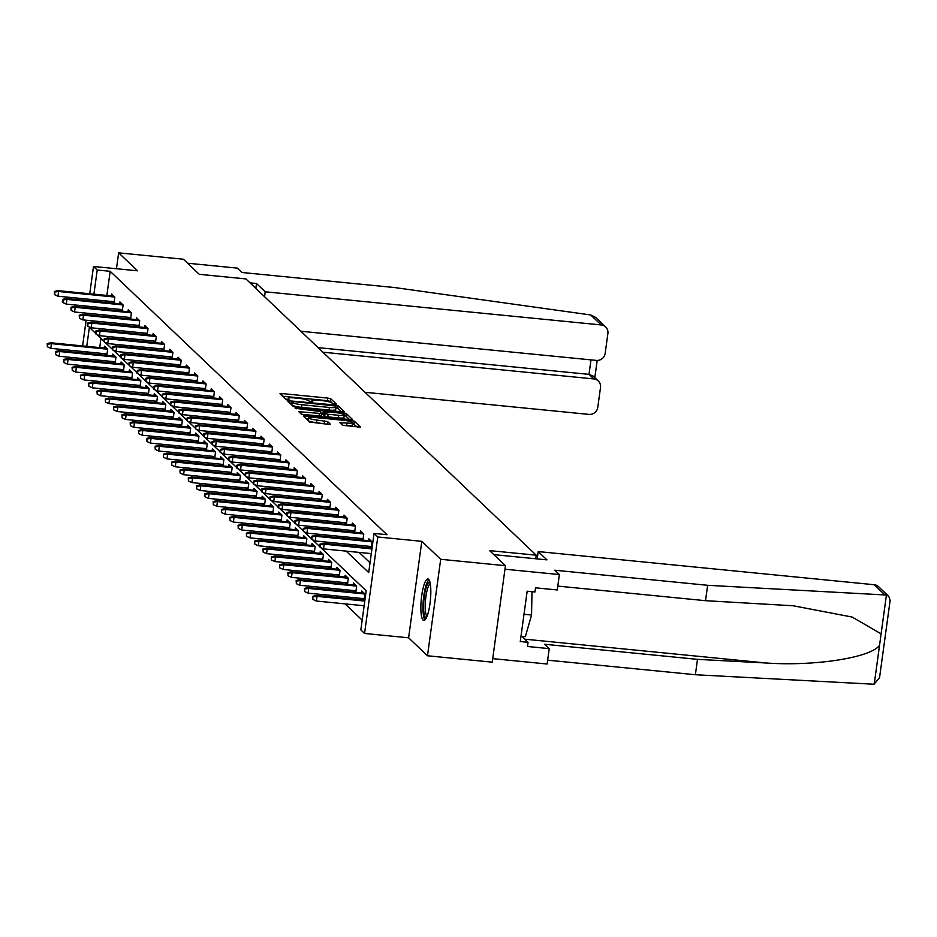 <?xml version="1.0" encoding="UTF-8"?>
<svg xmlns="http://www.w3.org/2000/svg" width="937" height="937" viewBox="0 0 937 937"><rect width="100%" height="100%" fill="white"/><g stroke="black" fill="none" stroke-linecap="round" stroke-linejoin="round"><path stroke-width="1.41" d="M334.954 404.269L336.371 404.093L330.831 398.822L327.763 398.073L281.99 393.552L279.976 393.798L285.516 399.08L289.123 399.502L288.362 398.752A8.386 1.382 7.8 0 1 288.198 398.412A8.386 1.382 7.8 0 1 294.827 397.956L298.645 398.33A8.386 1.382 7.8 0 1 308.449 400.731L311.318 401.938L312.759 401.832L312.009 401.083A8.386 1.382 7.8 0 1 311.845 400.743A8.386 1.382 7.8 0 1 318.475 400.298L322.293 400.673A8.386 1.382 7.8 0 1 332.096 403.062L334.954 404.269M428.631 579.347A20.813 4.58 -84.4 0 0 427.893 578.972A20.813 4.58 -84.4 0 0 421.474 597.478A20.813 4.58 -84.4 0 0 423.055 620.025A20.813 4.58 -84.4 0 0 423.805 620.399A20.813 4.58 -84.4 0 0 430.212 601.894A20.813 4.58 -84.4 0 0 428.631 579.347M342.591 425.293L360.558 427.167L354.35 421.205L351.281 420.455L303.447 416.075L309.655 422.048L328.231 424.32L330.304 424.18L327.622 421.568L316.858 420.057A7.004 1.16 7.8 0 1 308.519 417.785A7.004 1.16 7.8 0 1 314.071 417.398L344.195 420.373A7.004 1.16 7.8 0 1 352.535 422.657A7.004 1.16 7.8 0 1 346.995 423.032L339.897 422.681L342.591 425.293M505.453 565.69L492.241 662.166L427.483 655.771L440.695 559.295L505.453 565.69L489.606 550.605L536.233 555.196L245.892 278.921L199.265 274.318L183.406 259.233L118.648 252.849L137.528 270.816L93.501 266.471L97.214 270.02L110.168 271.297L387.004 534.711L374.05 533.434L377.775 536.983L364.563 633.459L360.839 629.91L366.191 590.802L320.876 547.677M440.695 559.295L421.814 541.328L377.775 536.983M342.251 411.858L344.277 411.612L338.105 405.744L335.048 404.995L287.202 400.626L293.422 406.588L296.479 407.337L342.251 411.858M346.233 413.475L352.394 419.343L350.368 419.589L304.607 415.068L301.538 414.318L298.844 411.706L319.482 413.393L321.555 413.252L319.751 411.484L295.178 408.239L343.165 412.725L346.233 413.475L345.87 416.087L349.454 419.495M118.648 252.849L116.469 268.743M535.741 558.768L536.233 555.196M110.168 271.297L106.865 295.46M106.104 300.953L105.904 302.44M105.155 307.933L104.944 309.421M110.179 315.511L111.936 317.186M118.472 323.406L120.241 325.08M126.776 331.3L128.533 332.986M135.069 339.194L136.837 340.881M143.373 347.1L145.13 348.775M151.665 354.994L153.434 356.669M159.969 362.888L161.726 364.563M168.262 370.783L170.03 372.469M176.566 378.677L178.323 380.363M184.858 386.583L186.627 388.258M193.163 394.477L194.931 396.152M201.455 402.371L203.224 404.046M209.759 410.265L211.528 411.952M218.063 418.16L219.82 419.846M226.356 426.066L228.124 427.74M234.66 433.96L236.417 435.635M242.952 441.854L244.721 443.529M251.257 449.748L253.013 451.435M259.549 457.643L261.318 459.329M267.853 465.548L269.61 467.223M276.146 473.443L277.914 475.118M284.45 481.337L286.207 483.012M292.742 489.231L294.511 490.918M301.046 497.125L302.803 498.812M309.339 505.031L311.107 506.706M317.643 512.926L319.4 514.6M325.935 520.82L327.704 522.495M334.24 528.714L335.996 530.389M342.532 536.608L344.301 538.295M350.836 544.514L352.605 546.189M359.129 552.408L370.033 562.774M111.726 301.503L113.482 303.19M111.374 295.905L111.62 294.042L114.818 297.088L113.974 303.237M120.018 309.409L121.787 311.084M119.667 303.799L119.924 301.948L123.11 304.982L122.278 311.131M128.322 317.303L130.079 318.978M127.971 311.693L128.217 309.842L131.414 312.876L130.571 319.025M136.615 325.198L138.383 326.872M136.263 319.587L136.521 317.737L139.707 320.77L138.875 326.919M144.919 333.092L146.676 334.767M144.567 327.481L144.825 325.631L148.011 328.664L147.168 334.825M153.211 340.986L154.98 342.673M152.86 335.376L153.118 333.525L156.315 336.57L155.472 342.719M161.515 348.892L163.272 350.567M161.164 343.282L161.422 341.431L164.607 344.465L163.764 350.614M169.808 356.786L171.576 358.461M169.456 351.176L169.714 349.325L172.912 352.359L172.068 358.508M178.112 364.68L179.869 366.355M177.761 359.07L178.018 357.22L181.204 360.253L180.361 366.402M186.404 372.575L188.173 374.25M186.053 366.964L186.311 365.114L189.508 368.147L188.665 374.308M194.709 380.469L196.477 382.155M194.357 374.859L194.615 373.008L197.801 376.053L196.957 382.202M203.001 388.375L204.77 390.05M202.661 382.764L202.907 380.902L206.105 383.947L205.262 390.097M211.305 396.269L213.074 397.944M210.954 390.659L211.212 388.808L214.397 391.842L213.554 397.991M219.609 404.163L221.366 405.838M219.258 398.553L219.504 396.702L222.701 399.736L221.858 405.885M227.902 412.057L229.67 413.732M227.55 406.447L227.808 404.597L230.994 407.63L230.151 413.779M236.206 419.952L237.963 421.638M235.855 414.341L236.101 412.491L239.298 415.536L238.455 421.685M244.498 427.846L246.267 429.533M244.147 422.247L244.405 420.385L247.591 423.43L246.747 429.579M252.803 435.752L254.559 437.427M252.451 430.142L252.697 428.291L255.895 431.325L255.051 437.474M261.095 443.646L262.864 445.321M260.744 438.036L261.001 436.185L264.187 439.219L263.344 445.368M269.399 451.54L271.156 453.215M269.048 445.93L269.294 444.079L272.491 447.113L271.648 453.262M277.692 459.435L279.46 461.121M277.34 453.824L277.598 451.974L280.784 455.019L279.94 461.168M285.996 467.329L287.753 469.015M285.644 461.73L285.89 459.868L289.088 462.913L288.245 469.062M294.288 475.235L296.057 476.91M293.937 469.624L294.195 467.774L297.38 470.807L296.549 476.956M302.592 483.129L304.349 484.804M302.241 477.519L302.487 475.668L305.685 478.702L304.841 484.851M310.885 491.023L312.653 492.698M310.534 485.413L310.791 483.562L313.989 486.596L313.145 492.745M319.189 498.917L320.946 500.604M318.838 493.307L319.095 491.457L322.281 494.502L321.438 500.651M327.481 506.812L329.25 508.498M327.13 501.213L327.388 499.351L330.585 502.396L329.742 508.545M335.786 514.718L337.543 516.392M335.434 509.107L335.692 507.257L338.878 510.29L338.034 516.439M344.078 522.612L345.847 524.287M343.727 517.001L343.984 515.151L347.182 518.184L346.339 524.333M352.382 530.506L354.139 532.181M352.031 524.896L352.289 523.045L355.474 526.079L354.631 532.228M360.675 538.4L362.443 540.087M360.323 532.79L360.581 530.939L363.779 533.985L362.935 540.134M368.979 546.294L370.747 547.981M368.628 540.696L368.885 538.834L372.071 541.879L371.228 548.028M97.05 367.07L97.881 368.651M104.417 374.87L106.186 376.557M112.721 382.776L114.478 384.451M121.014 390.67L122.782 392.345M129.318 398.565L131.075 400.24M137.61 406.459L139.379 408.134M145.914 414.353L147.671 416.04M154.207 422.259L155.975 423.934M162.511 430.153L164.268 431.828M170.803 438.047L172.572 439.722M179.108 445.942L180.864 447.617M187.4 453.836L189.169 455.523M195.704 461.742L197.473 463.417M204.008 469.636L205.765 471.311M212.301 477.53L214.069 479.205M220.605 485.425L222.362 487.099M228.897 493.319L230.666 495.005M237.202 501.225L238.958 502.9M245.494 509.119L247.263 510.794M253.798 517.013L255.555 518.688M262.091 524.907L263.859 526.582M270.395 532.802L272.152 534.488M278.687 540.708L280.456 542.382M286.991 548.602L288.748 550.277M295.284 556.496L297.052 558.171M303.588 564.39L305.345 566.065M311.88 572.284L313.649 573.971M320.185 580.19L321.941 581.865M328.477 588.085L330.246 589.76M336.781 595.979L338.538 597.654M345.074 603.873L362.174 620.142M100.973 338.433L99.72 347.604M98.971 353.108L98.76 354.584M98.01 360.089L97.799 361.577M104.581 353.659L106.338 355.334M104.23 348.049L104.475 346.198L107.673 349.232L106.83 355.381M112.873 361.553L114.642 363.228M112.522 355.943L112.78 354.092L115.977 357.126L115.134 363.275M121.178 369.447L122.934 371.134M120.826 363.837L121.084 361.987L124.27 365.032L123.426 371.181M129.47 377.342L131.239 379.028M129.119 371.743L129.376 369.881L132.574 372.926L131.73 379.075M137.774 385.248L139.531 386.922M137.423 379.637L137.68 377.787L140.866 380.82L140.023 386.969M146.067 393.142L147.835 394.817M145.715 387.531L145.973 385.681L149.17 388.714L148.327 394.864M154.371 401.036L156.128 402.711M154.019 395.426L154.277 393.575L157.463 396.609L156.62 402.758M162.663 408.93L164.432 410.617M162.312 403.32L162.57 401.469L165.767 404.515L164.924 410.664M170.967 416.824L172.736 418.511M170.616 411.226L170.874 409.364L174.059 412.409L173.216 418.558M179.272 424.73L181.028 426.405M178.92 419.12L179.166 417.27L182.364 420.303L181.52 426.452M187.564 432.625L189.333 434.299M187.213 427.014L187.47 425.164L190.656 428.197L189.813 434.346M195.868 440.519L197.625 442.194M195.517 434.909L195.763 433.058L198.96 436.092L198.117 442.241M204.161 448.413L205.929 450.1M203.809 442.803L204.067 440.952L207.253 443.997L206.409 450.147M212.465 456.307L214.222 457.994M212.113 450.709L212.359 448.846L215.557 451.892L214.714 458.041M220.757 464.213L222.526 465.888M220.406 458.603L220.663 456.752L223.849 459.786L223.006 465.935M229.061 472.107L230.818 473.782M228.71 466.497L228.956 464.647L232.153 467.68L231.31 473.829M237.354 480.002L239.122 481.677M237.002 474.391L237.26 472.541L240.446 475.574L239.603 481.723M245.658 487.896L247.415 489.582M245.307 482.286L245.553 480.435L248.75 483.48L247.907 489.629M253.95 495.79L255.719 497.477M253.599 490.192L253.857 488.329L257.043 491.375L256.211 497.524M262.255 503.696L264.011 505.371M261.903 498.086L262.149 496.235L265.347 499.269L264.503 505.418M270.547 511.59L272.316 513.265M270.196 505.98L270.453 504.129L273.639 507.163L272.808 513.312M278.851 519.485L280.608 521.159M278.5 513.874L278.757 512.024L281.943 515.057L281.1 521.206M287.144 527.379L288.912 529.065M286.792 521.768L287.05 519.918L290.247 522.963L289.404 529.112M295.448 535.273L297.205 536.96M295.096 529.674L295.354 527.812L298.54 530.857L297.697 537.006M303.74 543.179L305.509 544.854M303.389 537.569L303.647 535.718L306.844 538.752L306.001 544.901M312.044 551.073L313.801 552.748M311.693 545.463L311.951 543.612L315.137 546.646L314.293 552.795M320.337 558.967L322.105 560.642M319.985 553.357L320.243 551.506L323.441 554.54L322.597 560.689M328.641 566.862L330.41 568.548M328.29 561.251L328.547 559.401L331.733 562.446L330.89 568.595M336.933 574.756L338.702 576.442M336.594 569.157L336.84 567.295L340.037 570.34L339.194 576.489M345.238 582.662L347.006 584.337M344.886 577.051L345.144 575.201L348.33 578.234L347.486 584.383M353.542 590.556L355.299 592.231M353.19 584.946L353.436 583.095L356.634 586.129L355.791 592.278M361.834 598.45L363.603 600.125M361.483 592.84L361.741 590.989L364.926 594.023L364.083 600.172M421.814 541.328L408.602 637.804L427.483 655.771M408.602 637.804L364.563 633.459M96.956 367.772L84.002 366.496L83.17 365.699M346.186 551.132L368.698 572.554L374.05 533.434M97.225 314.235L98.982 315.91M105.518 322.129L107.286 323.804M113.822 330.023L115.579 331.698M122.115 337.917L123.883 339.604M130.419 345.823L132.187 347.498M138.723 353.717L140.48 355.392M147.015 361.612L148.784 363.287M155.319 369.506L157.076 371.181M163.612 377.4L165.38 379.087M171.916 385.306L173.673 386.981M180.209 393.2L181.977 394.875M188.513 401.095L190.27 402.769M196.805 408.989L198.574 410.664M205.109 416.883L206.866 418.57M213.402 424.789L215.17 426.464M221.706 432.683L223.463 434.358M229.998 440.577L231.767 442.252M238.303 448.472L240.059 450.147M246.595 456.366L248.364 458.052M254.899 464.272L256.656 465.947M263.192 472.166L264.96 473.841M271.496 480.06L273.253 481.735M279.788 487.954L281.557 489.629M288.092 495.849L289.861 497.535M296.385 503.755L298.153 505.43M304.689 511.649L306.458 513.324M312.993 519.543L314.75 521.218M321.286 527.437L323.054 529.112M329.59 535.332L331.347 537.018M337.882 543.237L339.651 544.912M97.214 270.02L93.911 294.171M93.161 299.676L92.95 301.164M92.201 306.657L92.002 308.144M80.699 359.878L80.898 358.402M81.66 352.898L81.859 351.422M82.608 345.917L86.134 320.22M86.883 314.715L87.094 313.227M87.844 307.734L88.043 306.247M88.804 300.754L89.003 299.266M89.753 293.761L93.501 266.471M95.539 333.256L89.366 327.388L86.766 346.327M86.017 351.82L85.806 353.308M85.056 358.812L84.857 360.288M84.096 365.793L84.002 366.496M319.599 546.458L312.571 539.782M311.295 538.564L304.279 531.888M303.002 530.67L295.975 523.994M294.698 522.776L287.682 516.088M286.406 514.881L279.378 508.194M278.102 506.976L271.086 500.299M269.809 499.081L262.782 492.405M261.505 491.187L254.489 484.511M253.213 483.293L246.185 476.605M244.908 475.399L237.893 468.711M236.616 467.493L229.588 460.817M228.312 459.598L221.296 452.922M220.008 451.704L212.992 445.028M211.715 443.81L204.699 437.122M203.411 435.916L196.395 429.228M195.119 428.01L188.091 421.334M186.814 420.116L179.799 413.44M178.522 412.221L171.494 405.545M170.218 404.327L163.202 397.639M161.925 396.433L154.898 389.745M153.621 388.527L146.605 381.851M145.329 380.633L138.301 373.957M137.025 372.739L130.009 366.062M128.732 364.844L121.705 358.157M120.428 356.95L113.412 350.262M112.135 349.044L105.108 342.368M103.831 341.15L96.816 334.474M333.045 403.87L330.468 401.423L327.4 400.673L282.552 396.246M291.114 403.308L289.838 403.179M341.337 411.765L337.753 408.356L335.938 407.782M335.13 405.944L292.801 401.458L291.36 401.551L292.145 402.348A8.386 1.382 7.8 0 0 301.96 404.737L329.414 407.454A8.386 1.382 7.8 0 0 336.055 406.998A8.386 1.382 7.8 0 0 335.879 406.658L335.13 405.944M291.056 404.105L291.395 401.633M336.055 406.998L335.692 409.61A8.386 1.382 7.8 0 1 329.063 410.055L301.597 407.349A8.386 1.382 7.8 0 1 291.794 404.96L291.032 404.234M301.48 414.259L319.13 416.005L321.204 415.864L321.473 413.346M321.555 413.24L323.031 413.381M338.749 415.302A7.004 1.16 7.8 0 0 344.289 414.915A7.004 1.16 7.8 0 0 335.95 412.643L323.312 411.835L325.069 413.498L328.126 414.248L338.749 415.302L338.386 417.902A7.004 1.16 7.8 0 0 343.926 417.527L344.289 414.915M322.984 414.248L323.312 411.835M338.386 417.902L327.774 416.86L324.706 416.11L322.96 414.447M345.87 416.087L344.207 415.536M352.535 422.657L352.183 425.269A7.004 1.16 7.8 0 1 346.631 425.644L342.52 425.234M308.519 417.785L308.168 420.385A7.004 1.16 7.8 0 0 316.507 422.669L316.858 420.057M327.318 424.238L316.507 422.669M308.378 418.862L306.071 418.64M357.583 427.213L352.453 423.29M47.201 343.656L47.377 346.772L47.201 343.656L50.504 342.743L51.465 343.656L50.821 348.353L107.029 353.905M47.74 344.172L51.465 343.656L107.638 349.208M50.504 342.743L106.677 348.295M50.821 348.353L47.377 346.772M54.885 292.016L54.346 291.512L54.522 294.628L54.885 292.016L58.609 291.512L57.649 290.599L113.822 296.139M114.782 297.052L58.609 291.512L57.965 296.197L114.173 301.749M54.522 294.628L57.965 296.197M57.649 290.599L54.346 291.512M426.37 617.811A18.014 3.971 95.6 0 1 423.688 603.159A18.014 3.971 95.6 0 1 428.209 582.943A18.014 3.971 95.6 0 1 429.907 582.018M430.247 583.575A16.679 3.678 -84.4 0 0 429.486 584.325A16.679 3.678 -84.4 0 0 425.41 601.273A16.679 3.678 -84.4 0 0 427.014 616.347M428.923 579.698A20.684 4.556 -84.4 0 0 428.256 580.436A20.684 4.556 -84.4 0 0 423.255 600.863A20.684 4.556 -84.4 0 0 424.965 619.896M520.995 636.235L525.364 636.668L531.572 615.023L531.982 591.692M524.006 614.274L531.572 615.023M590.685 314.949L595.499 317.327L605.642 326.966A8 7.695 133.6 0 0 601.191 324.94L590.685 314.949L394.735 287.565L241.898 272.48L237.319 268.123L187.587 263.215M365.02 392.287L588.94 414.388A8 7.695 133.6 0 0 597.783 407.326L600.5 387.508A8 7.695 133.6 0 0 593.8 378.923L589.01 374.367L593.133 376.088L598.239 380.949M322.878 352.195L593.8 378.923M300.882 331.253L596.33 360.405A8 7.695 133.6 0 0 605.173 353.354L607.89 333.537A8 7.695 133.6 0 0 605.642 326.966M264.55 296.678L265.218 291.794L601.191 324.94M255.824 288.373L256.492 283.489L265.218 291.794M250.015 282.857L256.492 283.489M318.1 347.639L589.01 374.367L590.989 359.878M707.634 585.297L554.798 570.223L559.377 574.568L557.269 589.959L535.507 587.815L534.933 591.985L527.168 591.212L520.269 641.54L528.046 642.313L527.472 646.483L549.234 648.627L544.655 644.269L697.491 659.355L695.383 674.734L872.441 684.151L874.244 684.022L879.562 677.603L890.15 600.312L888.78 596.389L886.425 595.03L707.634 585.297L705.526 600.687L557.796 586.105M697.491 659.355L766.279 663.009C815.038 666.418 871.398 657.563 879.562 645.206L881.108 633.845L852.131 617.05L793.241 605.77L705.526 600.687M549.234 648.627L547.126 664.017L492.721 658.641L504.973 569.204L559.377 574.568M695.383 674.734L547.653 660.163M493.846 554.634L546.939 559.869L538.213 551.565L874.198 584.723A8 7.695 -46.4 0 1 878.637 586.749L888.78 596.389M538.213 551.565L537.217 558.909M528.046 642.313L521.733 636.305M889.752 601.741L890.15 600.312M55.506 351.562L55.681 354.666L55.506 351.562L58.808 350.649L59.757 351.551L59.113 356.247L115.333 361.799M56.033 352.066L59.757 351.551L115.942 357.102M58.808 350.649L114.982 356.189M59.113 356.247L55.681 354.666M63.81 359.457L63.974 362.572L63.81 359.457L67.101 358.543L68.061 359.457L67.417 364.142L123.625 369.693M64.337 359.96L68.061 359.457L124.234 364.997M67.101 358.543L123.286 364.083M67.417 364.142L63.974 362.572M63.177 299.91L62.65 299.407L62.287 302.019L62.826 302.522L63.177 299.91L66.902 299.407L65.941 298.493L122.126 304.033M123.087 304.947L66.902 299.407L66.258 304.103L122.478 309.643M62.826 302.522L66.258 304.103M65.941 298.493L62.65 299.407M71.481 307.816L70.943 307.301L71.118 310.416L71.481 307.816L75.206 307.301L74.246 306.387L130.419 311.939M131.379 312.841L75.206 307.301L74.562 311.998L130.77 317.538M71.118 310.416L74.562 311.998M74.246 306.387L70.943 307.301M72.102 367.351L72.278 370.466L72.102 367.351L75.405 366.437L76.354 367.351L75.71 372.048L131.93 377.588M72.629 367.854L76.354 367.351L132.539 372.891M75.405 366.437L131.578 371.977M75.71 372.048L72.278 370.466M80.406 375.245L80.582 378.361L80.406 375.245L83.698 374.332L84.658 375.245L84.014 379.942L140.234 385.482M80.933 375.749L84.658 375.245L140.831 380.785M83.698 374.332L139.882 379.883M84.014 379.942L80.582 378.361M88.699 383.139L88.874 386.255L88.699 383.139L92.002 382.226L92.95 383.139L92.318 387.836L148.526 393.388M89.238 383.655L92.95 383.139L149.135 388.691M92.002 382.226L148.175 387.777M92.318 387.836L88.874 386.255M79.774 315.71L79.247 315.195L79.422 318.311L79.774 315.71L83.498 315.195L82.55 314.293L138.723 319.833M139.683 320.747L83.498 315.195L82.854 319.892L139.074 325.444M79.422 318.311L82.854 319.892M82.55 314.293L79.247 315.195M88.078 323.605L87.551 323.101L87.188 325.701L87.715 326.217L88.078 323.605L91.803 323.101L90.842 322.187L147.015 327.727M147.976 328.641L91.803 323.101L91.158 327.786L147.367 333.338M87.715 326.217L91.158 327.786M90.842 322.187L87.551 323.101M96.37 331.499L95.843 330.995L95.492 333.607L96.019 334.111L96.37 331.499L100.095 330.995L99.146 330.082L155.319 335.622M156.28 336.535L100.095 330.995L99.451 335.68L155.671 341.232M96.019 334.111L99.451 335.68M99.146 330.082L95.843 330.995M97.003 391.045L97.179 394.149L97.003 391.045L100.294 390.132L101.255 391.034L100.61 395.73L156.83 401.282M97.53 391.549L101.255 391.034L157.428 396.585M100.294 390.132L156.479 395.672M100.61 395.73L97.179 394.149M104.675 339.393L104.148 338.889L104.312 342.005L104.675 339.393L108.399 338.889L107.439 337.976L163.624 343.516M164.572 344.429L108.399 338.889L107.755 343.586L163.963 349.126M104.312 342.005L107.755 343.586M107.439 337.976L104.148 338.889M105.295 398.939L105.471 402.055L105.295 398.939L108.598 398.026L109.547 398.939L108.915 403.624L165.123 409.176M105.834 399.443L109.547 398.939L165.732 404.479M108.598 398.026L164.771 403.566M108.915 403.624L105.471 402.055M112.979 347.287L112.44 346.784L112.616 349.899L112.979 347.287L116.692 346.784L115.743 345.87L171.916 351.422M172.876 352.324L116.692 346.784L116.059 351.48L172.267 357.02M112.616 349.899L116.059 351.48M115.743 345.87L112.44 346.784M113.6 406.834L113.775 409.949L113.6 406.834L116.891 405.92L117.851 406.834L117.207 411.53L173.427 417.07M114.127 407.337L117.851 406.834L174.024 412.374M116.891 405.92L173.076 411.46M117.207 411.53L113.775 409.949M121.271 355.193L120.744 354.678L120.381 357.29L120.92 357.793L121.271 355.193L124.996 354.678L124.035 353.776L180.22 359.316M181.169 360.23L124.996 354.678L124.352 359.375L180.572 364.926M120.92 357.793L124.352 359.375M124.035 353.776L120.744 354.678M121.892 414.728L122.068 417.843L121.892 414.728L125.195 413.814L126.155 414.728L125.511 419.425L181.719 424.965M122.431 415.232L126.155 414.728L182.328 420.268M125.195 413.814L181.368 419.366M125.511 419.425L122.068 417.843M129.575 363.087L129.037 362.584L129.212 365.699L129.575 363.087L133.288 362.572L132.34 361.67L188.513 367.21M189.473 368.124L133.288 362.572L132.656 367.269L188.864 372.821M129.212 365.699L132.656 367.269M132.34 361.67L129.037 362.584M130.196 422.622L130.372 425.738L130.196 422.622L133.487 421.709L134.448 422.622L133.804 427.319L190.024 432.871M130.723 423.137L134.448 422.622L190.621 428.174M133.487 421.709L189.672 427.26M133.804 427.319L130.372 425.738M137.868 370.982L137.341 370.478L136.978 373.078L137.516 373.594L137.868 370.982L141.592 370.478L140.632 369.565L196.817 375.105M197.766 376.018L141.592 370.478L140.948 375.163L197.168 380.715M137.516 373.594L140.948 375.163M140.632 369.565L137.341 370.478M138.489 430.528L138.664 433.632L138.489 430.528L141.792 429.614L142.752 430.516L142.108 435.213L198.316 440.765M139.027 431.032L142.752 430.516L198.925 436.068M141.792 429.614L197.965 435.155M142.108 435.213L138.664 433.632M146.172 378.876L145.633 378.372L145.809 381.488L146.172 378.876L149.885 378.372L148.936 377.459L205.109 382.999M206.07 383.912L149.885 378.372L149.252 383.069L205.461 388.609M145.809 381.488L149.252 383.069M148.936 377.459L145.633 378.372M146.793 438.422L146.968 441.538L146.793 438.422L150.084 437.509L151.044 438.422L150.4 443.107L206.62 448.659M147.32 438.926L151.044 438.422L207.229 443.962M150.084 437.509L206.269 443.049M150.4 443.107L146.968 441.538M154.464 386.77L153.937 386.267L153.574 388.878L154.113 389.382L154.464 386.77L158.189 386.267L157.229 385.353L213.413 390.905M214.362 391.807L158.189 386.267L157.545 390.963L213.765 396.503M154.113 389.382L157.545 390.963M157.229 385.353L153.937 386.267M155.085 446.317L155.261 449.432L155.085 446.317L158.388 445.403L159.349 446.317L158.704 451.013L214.913 456.553M155.624 446.82L159.349 446.317L215.522 451.857M158.388 445.403L214.561 450.943M158.704 451.013L155.261 449.432M162.769 394.676L162.23 394.161L162.406 397.276L162.769 394.676L166.493 394.161L165.533 393.247L221.706 398.799M222.666 399.712L166.493 394.161L165.849 398.857L222.057 404.409M162.406 397.276L165.849 398.857M165.533 393.247L162.23 394.161M163.389 454.211L163.565 457.326L163.389 454.211L166.681 453.297L167.641 454.211L166.997 458.907L223.217 464.447M163.916 454.714L167.641 454.211L223.826 459.751M166.681 453.297L222.865 458.849M166.997 458.907L163.565 457.326M171.061 402.57L170.534 402.067L170.171 404.667L170.71 405.182L171.061 402.57L174.786 402.055L173.825 401.153L230.01 406.693M230.959 407.607L174.786 402.055L174.141 406.752L230.361 412.303M170.71 405.182L174.141 406.752M173.825 401.153L170.534 402.067M171.682 462.105L171.858 465.22L171.682 462.105L174.985 461.191L175.945 462.105L175.301 466.802L231.509 472.353M172.221 462.62L175.945 462.105L232.118 467.657M174.985 461.191L231.158 466.743M175.301 466.802L171.858 465.22M179.365 410.465L178.826 409.961L179.002 413.076L179.365 410.465L183.09 409.961L182.129 409.047L238.303 414.587M239.263 415.501L183.09 409.961L182.446 414.646L238.654 420.198M179.002 413.076L182.446 414.646M182.129 409.047L178.826 409.961M179.986 470.011L180.162 473.115L179.986 470.011L183.277 469.097L184.238 469.999L183.593 474.696L239.813 480.248M180.513 470.515L184.238 469.999L240.422 475.551M183.277 469.097L239.462 474.637M183.593 474.696L180.162 473.115M187.658 418.359L187.131 417.855L186.768 420.467L187.306 420.971L187.658 418.359L191.382 417.855L190.422 416.942L246.607 422.482M247.567 423.395L191.382 417.855L190.738 422.552L246.958 428.092M187.306 420.971L190.738 422.552M190.422 416.942L187.131 417.855M188.278 477.905L188.454 481.021L188.278 477.905L191.581 476.992L192.542 477.905L191.898 482.59L248.106 488.142M188.817 478.409L192.542 477.905L248.715 483.445M191.581 476.992L247.755 482.532M191.898 482.59L188.454 481.021M195.962 426.253L195.423 425.749L195.599 428.865L195.962 426.253L199.686 425.749L198.726 424.836L254.899 430.388M255.86 431.289L199.686 425.749L199.042 430.446L255.251 435.986M195.599 428.865L199.042 430.446M198.726 424.836L195.423 425.749M196.583 485.799L196.758 488.915L196.583 485.799L199.874 484.886L200.834 485.799L200.19 490.496L256.41 496.036M197.11 486.303L200.834 485.799L257.019 491.339M199.874 484.886L256.059 490.426M200.19 490.496L196.758 488.915M204.254 434.159L203.727 433.644L203.364 436.255L203.903 436.759L204.254 434.159L207.979 433.644L207.018 432.73L263.203 438.282M264.164 439.195L207.979 433.644L207.335 438.34L263.555 443.892M203.903 436.759L207.335 438.34M207.018 432.73L203.727 433.644M204.875 493.694L205.051 496.809L204.875 493.694L208.178 492.78L209.138 493.694L208.494 498.39L264.702 503.93M205.414 494.197L209.138 493.694L265.312 499.234M208.178 492.78L264.351 498.332M208.494 498.39L205.051 496.809M212.558 442.053L212.02 441.55L212.195 444.653L212.558 442.053L216.283 441.538L215.323 440.636L271.496 446.176M272.456 447.09L216.283 441.538L215.639 446.235L271.847 451.786M212.195 444.653L215.639 446.235M215.323 440.636L212.02 441.55M213.179 501.588L213.355 504.703L213.179 501.588L216.482 500.674L217.431 501.588L216.787 506.285L273.007 511.836M213.706 502.103L217.431 501.588L273.616 507.128M216.482 500.674L272.655 506.226M216.787 506.285L213.355 504.703M220.851 449.947L220.324 449.444L219.961 452.044L220.5 452.559L220.851 449.947L224.575 449.444L223.615 448.53L279.8 454.07M280.76 454.984L224.575 449.444L223.931 454.129L280.151 459.68M220.5 452.559L223.931 454.129M223.615 448.53L220.324 449.444M221.483 509.494L221.647 512.598L221.483 509.494L224.775 508.58L225.735 509.482L225.091 514.179L281.299 519.73M222.01 509.997L225.735 509.482L281.908 515.034M224.775 508.58L280.948 514.12M225.091 514.179L221.647 512.598M229.155 457.842L228.616 457.338L228.792 460.454L229.155 457.842L232.88 457.338L231.919 456.424L288.092 461.964M289.053 462.878L232.88 457.338L232.235 462.035L288.444 467.575M228.792 460.454L232.235 462.035M231.919 456.424L228.616 457.338M229.776 517.388L229.952 520.503L229.776 517.388L233.079 516.474L234.027 517.388L233.383 522.073L289.603 527.625M230.303 517.892L234.027 517.388L290.212 522.928M233.079 516.474L289.252 522.014M233.383 522.073L229.952 520.503M237.448 465.736L236.92 465.232L236.557 467.844L237.096 468.348L237.448 465.736L241.172 465.232L240.223 464.319L296.397 469.87M297.357 470.772L241.172 465.232L240.528 469.929L296.748 475.469M237.096 468.348L240.528 469.929M240.223 464.319L236.92 465.232M238.08 525.282L238.256 528.398L238.08 525.282L241.371 524.369L242.332 525.282L241.687 529.979L297.896 535.519M238.607 525.786L242.332 525.282L298.505 530.822M241.371 524.369L297.556 529.909M241.687 529.979L238.256 528.398M245.752 473.642L245.225 473.126L245.389 476.242L245.752 473.642L249.476 473.126L248.516 472.213L304.689 477.765M305.649 478.678L249.476 473.126L248.832 477.823L305.04 483.375M245.389 476.242L248.832 477.823M248.516 472.213L245.225 473.126M246.372 533.176L246.548 536.292L246.372 533.176L249.675 532.263L250.624 533.176L249.992 537.873L306.2 543.413M246.911 533.68L250.624 533.176L306.809 538.716M249.675 532.263L305.849 537.803M249.992 537.873L246.548 536.292M254.044 481.536L253.517 481.032L253.693 484.136L254.044 481.536L257.769 481.021L256.82 480.119L312.993 485.659M313.954 486.572L257.769 481.021L257.125 485.717L313.345 491.269M253.693 484.136L257.125 485.717M256.82 480.119L253.517 481.032M254.677 541.071L254.852 544.186L254.677 541.071L257.968 540.157L258.928 541.071L258.284 545.767L314.504 551.319M255.204 541.586L258.928 541.071L315.101 546.611M257.968 540.157L314.153 545.709M258.284 545.767L254.852 544.186M262.348 489.43L261.821 488.927L261.458 491.527L261.985 492.042L262.348 489.43L266.073 488.927L265.112 488.013L321.297 493.553M322.246 494.467L266.073 488.927L265.429 493.612L321.637 499.163M261.985 492.042L265.429 493.612M265.112 488.013L261.821 488.927M262.969 548.977L263.145 552.08L262.969 548.977L266.272 548.063L267.221 548.965L266.588 553.662L322.796 559.213M263.508 549.48L267.221 548.965L323.406 554.517M266.272 548.063L322.445 553.603M266.588 553.662L263.145 552.08M270.641 497.324L270.114 496.821L269.762 499.433L270.289 499.936L270.641 497.324L274.365 496.821L273.417 495.907L329.59 501.447M330.55 502.361L274.365 496.821L273.721 501.518L329.941 507.058M270.289 499.936L273.721 501.518M273.417 495.907L270.114 496.821M271.273 556.871L271.449 559.986L271.273 556.871L274.564 555.957L275.525 556.871L274.881 561.556L331.101 567.108M271.8 557.374L275.525 556.871L331.698 562.411M274.564 555.957L330.749 561.497M274.881 561.556L271.449 559.986M278.945 505.219L278.418 504.715L278.055 507.327L278.594 507.831L278.945 505.219L282.669 504.715L281.709 503.801L337.894 509.353M338.843 510.255L282.669 504.715L282.025 509.412L338.245 514.952M278.594 507.831L282.025 509.412M281.709 503.801L278.418 504.715M279.566 564.765L279.741 567.881L279.566 564.765L282.869 563.851L283.829 564.765L283.185 569.462L339.393 575.002M280.104 565.269L283.829 564.765L340.002 570.305M282.869 563.851L339.042 569.391M283.185 569.462L279.741 567.881M287.249 513.125L286.71 512.609L286.886 515.725L287.249 513.125L290.962 512.609L290.013 511.696L346.186 517.247M347.147 518.161L290.962 512.609L290.329 517.306L346.538 522.858M286.886 515.725L290.329 517.306M290.013 511.696L286.71 512.609M287.87 572.659L288.046 575.775L287.87 572.659L291.161 571.746L292.121 572.659L291.477 577.356L347.697 582.896M288.397 573.163L292.121 572.659L348.295 578.199M291.161 571.746L347.346 577.286M291.477 577.356L288.046 575.775M295.542 521.019L295.014 520.515L294.651 523.115L295.19 523.619L295.542 521.019L299.266 520.503L298.306 519.602L354.491 525.142M355.439 526.055L299.266 520.503L298.622 525.2L354.842 530.752M295.19 523.619L298.622 525.2M298.306 519.602L295.014 520.515M296.162 580.553L296.338 583.669L296.162 580.553L299.465 579.64L300.426 580.553L299.781 585.25L355.99 590.802M296.701 581.069L300.426 580.553L356.599 586.093M299.465 579.64L355.638 585.192M299.781 585.25L296.338 583.669M303.846 528.913L303.307 528.409L303.483 531.525L303.846 528.913L307.559 528.409L306.61 527.496L362.783 533.036M363.743 533.949L307.559 528.409L306.926 533.094L363.134 538.646M303.483 531.525L306.926 533.094M306.61 527.496L303.307 528.409M304.466 588.459L304.642 591.563L304.466 588.459L307.758 587.546L308.718 588.448L308.074 593.144L364.294 598.696M304.993 588.963L308.718 588.448L364.891 593.999M307.758 587.546L363.943 593.086M308.074 593.144L304.642 591.563M312.138 536.807L311.611 536.304L311.248 538.916L311.787 539.419L312.138 536.807L315.863 536.304L314.902 535.39L371.087 540.93M372.036 541.844L315.863 536.304L315.219 541L371.439 546.54M311.787 539.419L315.219 541M314.902 535.39L311.611 536.304M312.759 596.354L312.935 599.469L312.759 596.354L316.062 595.44L317.022 596.354L316.378 601.039L364.142 605.759M313.298 596.857L317.022 596.354L364.786 601.062M316.062 595.44L364.903 600.254M316.378 601.039L312.935 599.469M320.442 544.702L319.904 544.198L320.079 547.313L320.442 544.702L324.167 544.198L323.206 543.284L372.048 548.11M371.93 548.906L324.167 544.198L323.523 548.895L371.286 553.603M320.079 547.313L323.523 548.895M323.206 543.284L319.904 544.198M311.892 401.973L312.009 401.083M288.245 399.642L288.362 398.752M281.732 395.473L281.99 393.552M327.4 400.673L327.763 398.073M330.468 401.423L330.831 398.822M289.018 402.406L289.275 400.486M334.931 405.826L335.048 404.995M337.753 408.356L338.105 405.744M291.794 404.96L292.145 402.348M301.597 407.349L301.96 404.737M329.063 410.055L329.414 407.454M300.66 413.486L300.918 411.566M319.13 416.005L319.482 413.393M296.549 408.719L296.631 408.134M342.989 414.037L343.165 412.725M324.706 416.11L325.069 413.498M327.774 416.86L328.126 414.248M341.7 424.461L341.97 422.54M346.631 425.644L346.995 423.032M324.19 423.43L324.553 420.818M327.259 424.18L327.622 421.568M305.251 417.855L305.521 415.934M351.106 421.732L351.281 420.455M353.987 423.805L354.35 421.205M874.244 684.022L879.562 645.206M881.108 633.845L886.425 595.03M884.692 594.714L874.198 584.723M524.755 639.175L766.279 663.009M311.67 401.961L311.845 400.743M288.034 399.63L288.198 398.412M290.997 404.163L291.36 401.551M321.204 415.864L321.555 413.252M322.902 414.341L323.265 411.73M597.197 360.44L594.831 377.693"/></g></svg>
